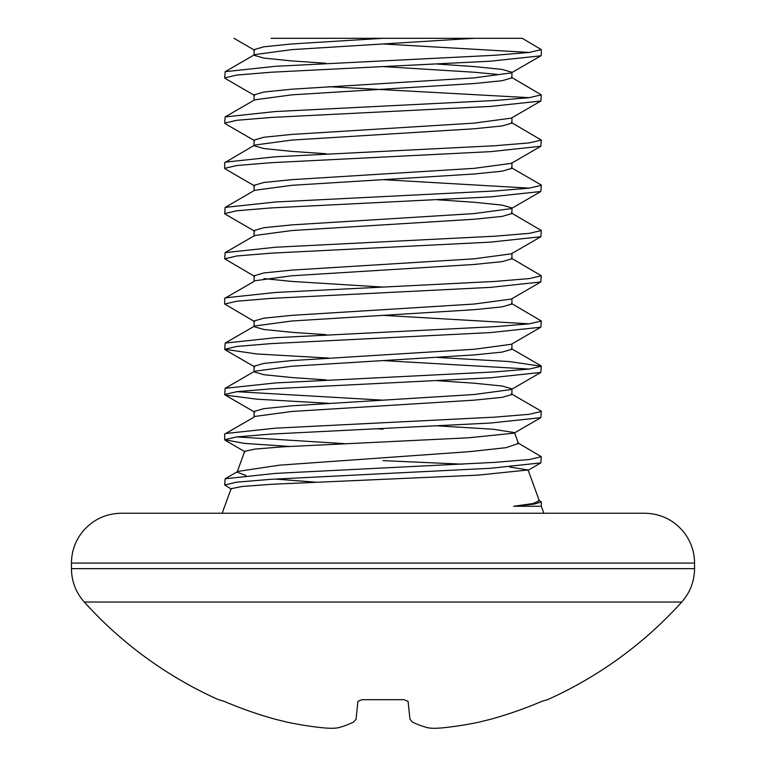 <?xml version="1.0" encoding="UTF-8"?>
<svg xmlns="http://www.w3.org/2000/svg" width="766" height="766" viewBox="0 0 766 766"><rect width="100%" height="100%" fill="white"/><g stroke="black" fill="none" stroke-linecap="round" stroke-linejoin="round"><path stroke-width="1.15" d="M437.338 380.683L474.173 383.201L502.113 386.026L511.927 388.85M328.662 403.299L256.945 399.201L225.175 395.055L224.687 394.5L236.723 391.685L271.03 388.85L490.479 377.81L540.825 372.429L511.353 389.511L474.173 394.509L291.827 405.817L263.887 408.642L254.073 411.466L254.073 417.125L224.687 434.092L224.687 439.741L236.694 436.917L271.001 434.083L490.451 423.043L540.825 417.671L541.313 411.466L529.287 414.291L494.97 417.125L275.521 428.165L225.175 433.546M511.927 389.176L511.927 394.509L502.113 397.334L474.173 400.158L291.827 411.466L254.647 416.465M540.844 327.187L511.353 344.279L474.173 349.277L291.827 360.585L263.887 363.41L254.073 366.234L254.073 371.893L263.887 374.718L291.827 377.542L326.335 379.907M511.927 343.944L511.927 349.277L502.113 352.101L474.173 354.926L291.827 366.234L254.647 371.232L254.073 371.893M540.844 281.955L511.353 299.046L474.173 304.045L291.827 315.353L263.887 318.177L254.073 321.002L254.073 326.661L263.887 329.485L291.827 332.31L326.335 334.685M511.927 298.711L511.927 304.045L502.113 306.869L474.173 309.694L291.827 321.002L254.647 326L254.073 326.661M254.647 276.43L224.687 258.812L236.771 255.978L271.097 253.163L490.575 242.123L540.844 236.742L511.353 253.814L474.173 258.812L291.827 270.12L263.887 272.945L254.073 275.77L254.073 281.428L224.687 298.376M263.887 278.604L291.827 281.428L383 287.078L275.444 292.468L225.156 297.859M511.927 253.479L511.927 258.812L502.113 261.637L474.173 264.462L291.827 275.77L254.647 280.768M437.338 199.754L474.173 202.272L502.113 205.096L511.927 207.931L511.353 208.582L474.173 213.58L291.827 224.888L263.887 227.713L254.073 230.547L254.073 235.871M511.927 207.931L511.927 213.58L502.113 216.405L474.173 219.239L291.827 230.547L254.647 235.535L254.073 236.196M511.353 167.697L540.844 184.778L541.313 185.324L529.162 188.149L494.807 190.973L275.454 202.004L225.156 207.394L254.647 190.303L291.827 185.315L474.173 174.006L502.113 171.172L511.927 168.348L511.927 162.698L511.353 163.35L474.173 168.348L291.827 179.656L263.887 182.48L254.073 185.315L254.073 190.638M254.647 140.733L225.156 123.652L224.687 123.106L236.838 120.281L271.193 117.457L490.585 106.417L540.844 101.035L511.353 118.117L474.173 123.115L291.827 134.423L263.887 137.248L254.073 140.082L254.073 145.406M511.927 117.782L511.927 123.115L502.113 125.94L474.173 128.774L291.827 140.082L254.647 145.08L224.687 162.708M254.073 145.731L263.887 148.556L291.827 151.39L326.335 153.755M437.338 64.066L474.173 66.575L502.113 69.409L511.927 72.234L511.353 72.885L474.173 77.883L291.827 89.191L263.887 92.025L254.073 94.85L254.073 100.183M254.647 95.501L225.156 78.419L224.687 77.883L236.751 75.058L271.068 72.234L383 66.575L474.173 72.234L497.172 74.388M511.927 72.234L511.927 77.883L502.113 80.717L474.173 83.542L291.827 94.85L254.647 99.848L225.156 116.93L224.687 123.115M383 429.19L376.106 428.73M538.584 500.093L541.313 501.922L534.266 504.076L513.641 506.278L541.313 506.278L543.841 513.239M513.641 506.278L533.05 503.53L539.312 500.782L528.1 469.979L478.281 475.111L272.811 484.217L242.276 486.458L231.102 488.67L222.159 513.239M383 460.634L462.798 464.186M509.582 467.011L528.1 469.979M383 66.575L490.393 61.194L540.815 55.822L541.313 55.276M529.258 52.442L383 43.959M522.24 38.31L474.173 38.31L522.24 38.31L541.313 49.618L529.239 52.442L494.913 55.267L275.415 66.307L225.156 71.688L224.687 77.883M540.844 101.035L541.313 94.85L529.182 97.684L494.836 100.509L275.415 111.539L225.156 116.93M529.258 97.675L328.662 86.682M511.353 77.232L541.313 94.86M254.647 185.966L225.156 168.884L224.687 168.338L236.818 165.513L271.164 162.689L490.585 151.649L540.844 146.268L541.313 140.082L529.162 142.916L494.817 145.741L275.415 156.781L225.156 162.162M511.353 122.464L541.313 140.092M225.156 214.126L224.687 213.58L236.799 210.746L271.135 207.921L490.585 196.891L540.844 191.5L541.313 185.315M529.258 188.139L382.99 179.656M540.844 236.742L541.313 230.547M225.156 207.394L224.687 213.58M511.353 212.919L541.313 230.528L529.373 233.352L495.085 236.187L275.454 247.236L225.156 252.627L224.687 258.812M254.647 321.663L224.687 304.045L236.751 301.22L271.068 298.395L490.518 287.365L540.834 281.974L541.313 275.77L529.354 278.585L495.066 281.419L383 287.078M511.353 258.152L541.313 275.76M383 337.969L490.499 332.588L540.834 327.206L541.313 321.002L529.335 323.827L495.037 326.661L275.444 337.701L225.156 343.091L224.687 349.277L236.732 346.452L271.049 343.618L383 337.969M529.258 323.836L382.952 315.353M511.353 303.384L541.313 321.002M540.825 372.429L541.313 366.234L529.306 369.059L495.008 371.893L275.549 382.933L225.175 388.305L224.687 394.509M529.258 369.068L383.038 360.585M328.662 358.067L256.926 353.978L224.687 349.277M437.338 357.444L509.16 361.552L541.313 366.234M236.742 391.685L382.923 400.168M540.825 410.921L541.313 411.476M383 473.666L490.566 468.275L540.844 462.884L541.313 456.699L529.268 459.523L494.951 462.358L275.492 473.388L225.166 478.769L224.687 484.983L236.713 482.149L271.011 479.315L383 473.666M289.251 446.454L244.593 443.409L224.687 439.741M236.742 436.907L344.499 443.648M517.625 442.719L541.313 456.699M325.933 63.262L291.827 60.926L263.887 58.101L254.073 55.267L254.647 54.616L291.827 49.618L474.173 38.31L271.059 38.31M254.647 50.269L234.003 38.31M231.418 489.129L224.687 484.974M315.075 482.14L275.185 479.056M245.915 475.523L237.115 472.153L237.891 471.406L279.533 465.163L469.299 451.672L505.962 447.679L518.467 443.514L514.589 432.867M437.97 425.886L493.266 429.247L514.493 432.608M540.844 417.652L514.12 433.135L468.62 437.788L282.424 446.856L254.839 449.096L244.708 451.289L237.115 472.153M353.452 722.118A401.643 152.855 -83.5 0 1 338.285 727.7A401.643 152.855 -83.5 0 0 353.452 722.118L356.037 719.293L357.923 701.321L362.04 699.684L403.96 699.684L408.077 701.321L409.963 719.293L412.548 722.118A401.643 152.855 83.5 0 0 427.715 727.7C431.038 728.476 436.476 728.476 444.012 727.7A401.643 369.03 74.6 0 0 479.076 722.118L490.537 719.293A402.064 399.862 0 0 0 541.868 701.321L547.537 699.684A402.294 402.294 0 0 0 681.683 602.076M694.551 563.087C694.436 551.166 690.616 540.576 683.119 531.317C672.998 519.578 660.196 513.555 644.704 513.239L121.296 513.239C105.804 513.555 93.002 519.578 82.881 531.317C75.384 540.576 71.564 551.166 71.449 563.087L71.449 568.65L694.551 568.65L694.551 563.087L71.449 563.087M694.551 568.65C694.398 581.365 690.128 592.491 681.721 602.038L84.279 602.038C75.872 592.491 71.602 581.365 71.449 568.65M541.868 701.321A402.064 399.862 -0 0 1 490.537 719.293M479.076 722.118A401.643 369.03 74.6 0 1 444.012 727.7M427.715 727.7A401.643 152.855 83.5 0 1 412.548 722.118M321.988 727.7A401.643 369.03 -74.6 0 1 286.924 722.118A401.643 369.03 -74.6 0 0 321.988 727.7C329.524 728.476 334.962 728.476 338.285 727.7M84.317 602.076A402.294 402.294 0 0 0 218.463 699.684L224.132 701.321A402.064 399.862 0 0 0 275.463 719.293L286.924 722.118M137.305 513.239L383 513.239M409.963 719.293L408.077 701.321M383 38.31L291.827 43.959L263.887 46.793L254.073 49.618L254.073 55.267M541.313 49.618L541.313 55.267M224.687 162.698L224.687 168.348M224.687 298.386L224.687 304.045M541.313 501.96L541.313 506.278M254.647 54.616L225.156 71.698M254.647 235.535L225.156 252.627M254.647 326L225.156 343.091M511.353 348.616L540.844 365.708M254.647 371.232L225.156 388.324M511.353 393.848L540.844 410.94M237.891 471.406L225.156 478.788M540.844 55.803L511.353 72.885M540.844 146.268L511.353 163.35M540.844 191.5L511.353 208.582M225.156 214.116L254.647 231.198M225.156 349.803L254.647 366.895M225.156 395.036L254.647 412.127M540.844 462.884L527.764 470.458M225.156 440.268L245.053 451.796"/></g></svg>

